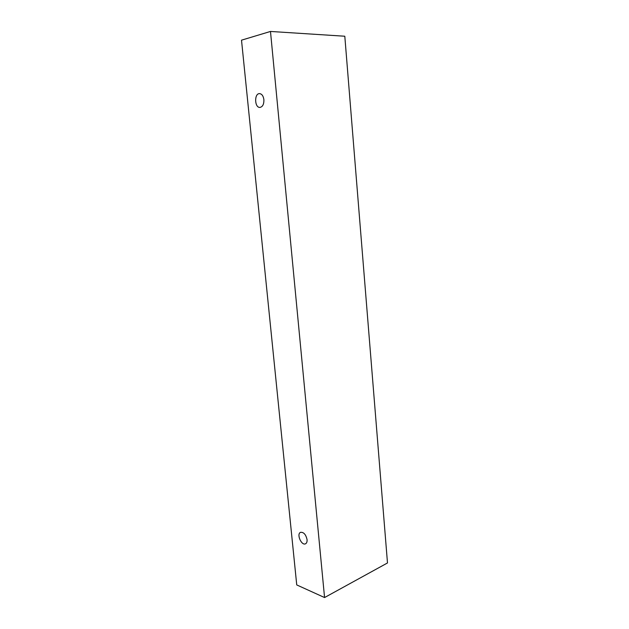 <?xml version="1.0" encoding="UTF-8"?>
<svg xmlns="http://www.w3.org/2000/svg" width="629" height="629" viewBox="0 0 629 629"><rect width="100%" height="100%" fill="white"/><g stroke="black" fill="none" stroke-linecap="round" stroke-linejoin="round"><path stroke-width="0.94" d="M263.889 99.665C263.999 104.265 262.67 106.851 259.911 107.417C254.501 107.818 254.116 93.32 259.573 93.619C261.892 93.918 263.331 95.938 263.889 99.665M324.564 597.55L387.488 562.955L344.802 36.23L270.486 31.45L241.512 40.17L296.739 584.923L324.564 597.55L270.486 31.45M307.062 539.635C307.219 541.758 306.716 543.134 305.552 543.778C301.535 546.019 296.275 533.997 300.528 532.338C303.697 532.04 305.875 534.469 307.062 539.635"/></g></svg>
